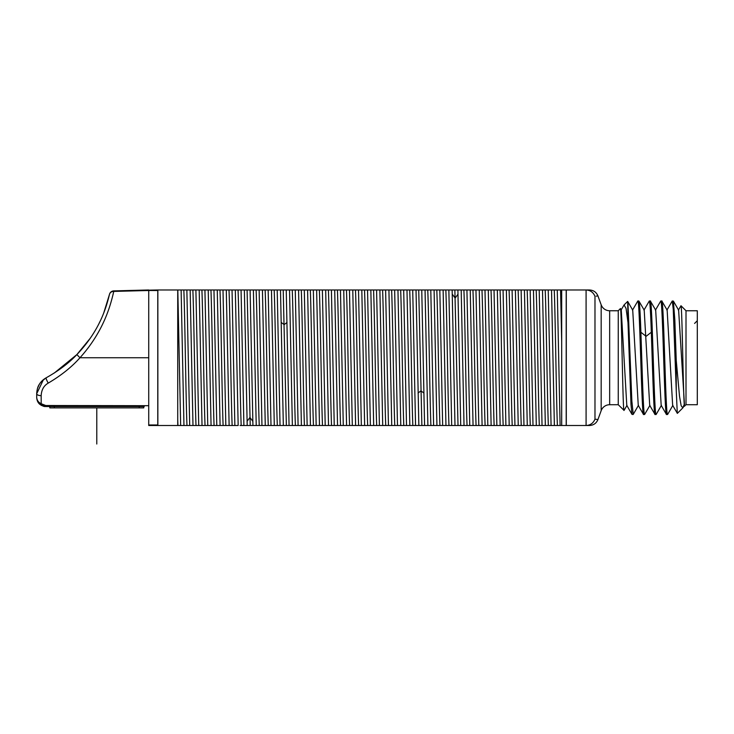 <?xml version="1.0" encoding="UTF-8"?>
<svg xmlns="http://www.w3.org/2000/svg" width="734" height="734" viewBox="0 0 734 734"><rect width="100%" height="100%" fill="white"/><g stroke="black" fill="none" stroke-linecap="round" stroke-linejoin="round"><path stroke-width="1.1" d="M177.821 289.985L180.656 425.5L157.856 425.5L157.856 289.985L177.729 289.985L177.729 419.499L177.729 289.985L566.198 289.985L566.198 425.5L554.372 425.5L551.537 289.985M240.064 289.985L235.33 289.985L238.165 425.5L229.127 425.5L226.292 289.985M229.228 425.5L234.862 425.5L232.036 289.985L229.228 289.985M561.694 425.5L561.694 289.985L561.694 341.273L560.565 289.985M557.271 289.985L560.106 425.5M586.09 425.5L586.09 289.985L566.299 289.985L566.299 425.5L589.448 425.5C593.522 425.289 596.357 423.316 597.935 419.554L601.174 410.664A9.037 9.037 0 0 1 609.66 404.718L618.248 404.718L618.248 310.757L609.66 310.757L609.66 404.718M609.66 310.757A9.037 9.037 0 0 1 601.174 304.812L597.935 295.921L596.228 296.151M586.494 425.491C590.512 425.142 593.338 423.041 594.98 419.178L597.935 419.554M597.935 295.921C596.357 292.169 593.522 290.187 589.448 289.985L586.09 289.985M586.494 289.994C590.512 290.334 593.338 292.435 594.98 296.297L594.98 419.178M624.065 410.398L618.248 404.718M623.983 410.453C622.781 411.783 621.57 303.656 620.349 308.665L618.248 310.757M624.102 304.904L627.68 301.408L628.001 322.63L626.065 308.491L624.102 304.904L621.019 310.133M649.948 405.342L644.608 414.481C643.369 416.261 642.131 367.716 640.892 332.254C640.213 312.289 639.543 301.876 638.874 301.004L637.828 301.004C639.745 297.49 641.654 417.985 643.562 414.481L643.461 414.389M643.966 310.133L649.306 301.004C649.975 301.876 650.645 312.289 651.324 332.254C652.563 367.716 653.801 416.261 655.04 414.481L649.7 405.342L644.204 310.143L638.874 301.004M628.001 304.124L631.855 401.058L633.259 414.334M626.79 405.388L621.258 310.143L620.349 308.665M638.259 405.388L632.717 310.106M644.608 414.481L643.562 414.481M676.253 360.504L676.253 390.671L673.252 309.298L672.252 301.004L673.39 301.087L674.821 319.767L676.253 360.504L679.51 396.25L681.161 405.774L682.822 407.902L677.354 413.37L672.647 405.333L667.151 310.143L661.82 301.004C663.729 297.49 665.646 417.985 667.555 414.481L667.674 414.361M656.196 414.361L656.086 414.481C654.168 417.985 652.26 297.49 650.342 301.004L649.306 301.004M667.555 414.481L666.408 414.389L661.178 405.342L655.682 310.143L650.342 301.004M686.006 404.718L697.3 404.718L697.3 310.757L686.006 310.757L686.006 404.718L684.547 406.076L678.629 310.143L673.39 301.096M682.822 407.902L683.987 404.975M672.252 301.004L666.912 310.143M686.006 310.757L680.987 305.739L678.39 310.143M677.289 413.352L676.253 390.671M680.987 305.739C682.189 304.454 683.4 411.058 684.629 406.104M655.444 310.143L660.774 301.004C662.692 297.49 664.6 417.985 666.518 414.481M637.828 301.004L632.497 310.133M633.13 414.481L631.992 414.389L630.992 404.526L628.001 322.63M656.086 414.481L655.04 414.481M661.82 301.004L660.774 301.004M180.656 425.5L183.959 425.5L181.124 289.985M186.858 289.985L189.693 425.5L183.959 425.5M189.693 425.5L192.987 425.5L190.152 289.985M195.895 289.985L198.73 425.5L192.987 425.5M198.73 425.5L202.024 425.5L199.189 289.985M204.933 289.985L207.759 425.5L202.024 425.5M207.759 425.5L211.062 425.5L208.227 289.985M213.961 289.985L216.796 425.5L211.062 425.5M216.796 425.5L220.09 425.5L217.264 289.985M222.998 289.985L225.833 425.5L220.09 425.5M225.833 425.5L229.127 425.5M241.064 289.985L243.899 425.5L240.064 425.5M243.899 425.5L247.193 425.5L244.367 289.985M250.101 289.985L252.936 425.5L247.193 425.5M252.936 425.5L256.23 425.5L253.395 289.985M259.139 289.985L261.965 425.5L256.23 425.5M261.965 425.5L265.268 425.5L262.433 289.985M268.167 289.985L271.002 425.5L265.268 425.5M271.002 425.5L274.296 425.5L271.47 289.985M277.204 289.985L280.039 425.5L274.296 425.5M280.039 425.5L283.333 425.5L280.498 289.985M286.242 289.985L289.068 425.5L283.333 425.5M289.068 425.5L292.371 425.5L289.535 289.985M295.27 289.985L298.105 425.5L292.371 425.5M298.105 425.5L301.399 425.5L298.573 289.985M304.307 289.985L307.142 425.5L301.399 425.5M307.142 425.5L310.436 425.5L307.601 289.985M313.345 289.985L316.171 425.5L310.436 425.5M316.171 425.5L319.474 425.5L316.638 289.985M322.373 289.985L325.208 425.5L319.474 425.5M325.208 425.5L328.511 425.5L325.676 289.985M331.41 289.985L334.245 425.5L328.511 425.5M334.245 425.5L337.539 425.5L334.704 289.985M340.448 289.985L343.283 425.5L337.539 425.5M343.283 425.5L346.576 425.5L343.741 289.985M349.476 289.985L352.311 425.5L346.576 425.5M352.311 425.5L355.614 425.5L352.779 289.985M358.513 289.985L361.348 425.5L355.614 425.5M361.348 425.5L364.642 425.5L361.807 289.985M367.55 289.985L370.386 425.5L364.642 425.5M370.386 425.5L373.679 425.5L370.844 289.985M376.588 289.985L379.414 425.5L373.679 425.5M379.414 425.5L382.717 425.5L379.882 289.985M385.616 289.985L388.451 425.5L382.717 425.5M388.451 425.5L391.745 425.5L388.919 289.985M394.653 289.985L397.489 425.5L391.745 425.5M397.489 425.5L400.782 425.5L397.947 289.985M403.691 289.985L406.517 425.5L400.782 425.5M406.517 425.5L409.82 425.5L406.985 289.985M412.719 289.985L415.554 425.5L409.82 425.5M415.554 425.5L418.848 425.5L416.022 289.985M421.756 289.985L424.591 425.5L418.848 425.5M424.591 425.5L427.885 425.5L425.05 289.985M430.794 289.985L433.62 425.5L427.885 425.5M433.62 425.5L436.923 425.5L434.088 289.985M439.822 289.985L442.657 425.5L436.923 425.5M442.657 425.5L445.951 425.5L443.125 289.985M448.859 289.985L451.694 425.5L445.951 425.5M451.694 425.5L454.988 425.5L452.153 289.985M457.897 289.985L460.723 425.5L454.988 425.5M460.723 425.5L464.026 425.5L461.191 289.985M466.925 289.985L469.76 425.5L464.026 425.5M469.76 425.5L473.054 425.5L470.228 289.985M475.962 289.985L478.797 425.5L473.054 425.5M478.797 425.5L482.091 425.5L479.256 289.985M485 289.985L487.826 425.5L482.091 425.5M487.826 425.5L491.129 425.5L488.294 289.985M494.028 289.985L496.863 425.5L491.129 425.5M496.863 425.5L500.157 425.5L497.331 289.985M503.065 289.985L505.9 425.5L500.157 425.5M505.9 425.5L509.194 425.5L506.359 289.985M512.103 289.985L514.938 425.5L509.194 425.5M514.938 425.5L518.232 425.5L515.396 289.985M521.131 289.985L523.966 425.5L518.232 425.5M523.966 425.5L527.269 425.5L524.434 289.985M530.168 289.985L533.003 425.5L527.269 425.5M533.003 425.5L536.297 425.5L533.462 289.985M539.206 289.985L542.041 425.5L536.297 425.5M542.041 425.5L545.334 425.5L542.499 289.985M548.234 289.985L551.069 425.5L545.334 425.5M551.069 425.5L554.372 425.5M177.729 425.5L177.729 419.499L177.94 425.5M186.977 425.5C185.931 400.718 184.885 314.758 183.839 289.985M196.015 425.5C194.969 400.718 193.923 314.758 192.868 289.985M205.043 425.5C203.997 400.718 202.951 314.758 201.905 289.985M214.08 425.5C213.034 400.718 211.988 314.758 210.942 289.985M223.118 425.5C222.072 400.718 221.026 314.758 219.971 289.985M232.146 425.5C231.1 400.718 230.054 314.758 229.008 289.985M241.183 425.5C240.137 400.718 239.091 314.758 238.045 289.985M250.221 425.5L247.083 289.985M259.249 425.5C258.203 400.718 257.157 314.758 256.111 289.985M268.286 425.5C267.24 400.718 266.194 314.758 265.148 289.985M277.324 425.5C276.278 400.718 275.232 314.758 274.186 289.985M286.361 425.5L283.214 289.985M295.389 425.5C294.343 400.718 293.297 314.758 292.251 289.985M304.427 425.5C303.381 400.718 302.335 314.758 301.289 289.985M313.464 425.5C312.409 400.718 311.363 314.758 310.317 289.985M322.492 425.5C321.446 400.718 320.4 314.758 319.354 289.985M331.529 425.5C330.483 400.718 329.438 314.758 328.392 289.985M340.567 425.5C339.521 400.718 338.466 314.758 337.42 289.985M349.595 425.5C348.549 400.718 347.503 314.758 346.457 289.985M358.632 425.5C357.586 400.718 356.541 314.758 355.495 289.985M367.67 425.5C366.624 400.718 365.569 314.758 364.523 289.985M376.698 425.5C375.652 400.718 374.606 314.758 373.56 289.985M385.735 425.5C384.689 400.718 383.643 314.758 382.597 289.985M394.773 425.5C393.727 400.718 392.681 314.758 391.626 289.985M403.801 425.5C402.755 400.718 401.709 314.758 400.663 289.985M412.838 425.5C411.792 400.718 410.746 314.758 409.7 289.985M421.876 425.5L418.729 289.985M430.904 425.5C429.858 400.718 428.812 314.758 427.766 289.985M439.941 425.5C438.895 400.718 437.849 314.758 436.803 289.985M448.979 425.5C447.933 400.718 446.887 314.758 445.841 289.985M458.016 425.5L454.869 289.985M467.044 425.5C465.998 400.718 464.952 314.758 463.906 289.985M476.082 425.5C475.036 400.718 473.99 314.758 472.944 289.985M485.119 425.5C484.064 400.718 483.018 314.758 481.972 289.985M494.147 425.5C493.101 400.718 492.055 314.758 491.009 289.985M503.185 425.5C502.139 400.718 501.093 314.758 500.047 289.985M512.222 425.5C511.176 400.718 510.121 314.758 509.075 289.985M521.25 425.5C520.204 400.718 519.158 314.758 518.112 289.985M530.287 425.5C529.242 400.718 528.196 314.758 527.15 289.985M539.325 425.5C538.279 400.718 537.224 314.758 536.178 289.985M548.353 425.5C547.307 400.718 546.261 314.758 545.215 289.985M557.39 425.5C556.344 400.718 555.299 314.758 554.253 289.985M157.764 424.986L157.764 425.5L148.727 425.5L148.727 424.986L157.764 424.986L157.764 289.985L113.752 290.893L148.727 289.985M144.213 405.691L148.727 405.691L148.727 424.986M144.213 406.526L45.737 406.526C45.178 406.214 44.875 407.526 39.7 404.214L45.737 406.526L43.242 406.177M43.132 404.975L44.526 405.397M87.952 348.155L88.319 347.677M113.008 294.738L113.128 294.233M103.687 313.115L109.467 294.417A4.514 4.514 0 0 1 113.752 290.893L113.752 291.416L148.727 290.499L113.752 291.416C110.586 305.353 103.751 331.3 79.978 357.742C71.739 367.018 61.161 375.469 48.242 383.102C43.847 385.644 41.48 389.837 41.168 395.663L41.205 403.728L45.728 405.517L148.727 405.691L148.727 290.499L157.764 290.499M46.939 406.526L49.352 406.526M143.754 407.884L143.754 406.526L143.754 407.884L49.802 407.884L49.802 406.526L49.802 407.884M54.298 373.019L76.859 354.595C69.042 362.945 58.821 370.679 46.187 377.799L43.499 379.57L46.187 377.799C40.168 381.249 37.012 386.552 36.7 393.699L36.7 397.489C37.012 400.434 38.517 402.516 41.205 403.728A2.257 0.862 131.9 0 1 39.7 404.214L41.544 405.498M41.168 395.663A4.514 1.963 180 0 1 36.7 393.699L36.7 397.489C36.884 400.443 37.884 402.691 39.7 404.214A2.257 0.862 131.9 0 0 40.902 403.948M36.929 399.094L36.7 397.489C36.884 400.443 37.884 402.691 39.7 404.214M39.508 402.709L40.242 403.214M48.242 383.102A4.514 0.734 -118.4 0 1 46.187 377.799L41.324 381.616C38.819 384.873 37.287 386.442 36.7 393.699L43.444 379.616M113.752 291.416C111.485 291.49 110.054 292.49 109.467 294.417C106.283 307.408 99.796 330.584 76.859 354.595L90.282 338.218M99.081 323.364L100.026 321.437M101.2 318.951L101.439 318.428M113.752 290.893L113.752 290.893A4.514 4.514 0 0 0 109.467 294.417A4.514 4.514 0 0 1 113.752 290.893A4.514 4.514 0 0 0 109.467 294.417M96.778 407.884L96.778 444.015L96.778 407.884M96.778 416.912L96.778 431.812L96.778 416.912M601.174 304.812L601.174 410.664M651.324 332.254L646.104 336.31L640.892 332.254M252.808 421.307L249.936 417.426L247.074 421.307M287.012 322.465L284.141 324.621L281.269 322.465M423.821 393.02L420.949 390.864L418.077 393.02M458.016 294.169L455.153 298.05L452.282 294.169M148.727 357.742L79.978 357.742L76.859 354.595M96.512 405.608L96.521 406.131M45.728 405.517L45.737 406.526M54.316 407.884L54.316 406.095M139.24 407.884L139.24 406.168M633.24 414.38L638.47 405.333M624.047 410.425L626.992 405.333M627.68 301.408L632.726 310.143M667.656 414.389L672.894 405.333M656.187 414.389L661.417 405.342M684.363 405.333L683.097 407.526M694.603 323.428L697.3 320.712M643.47 414.389L638.231 405.333M626.753 405.333L631.992 414.38M39.315 384.341L37.572 388.139"/></g></svg>
